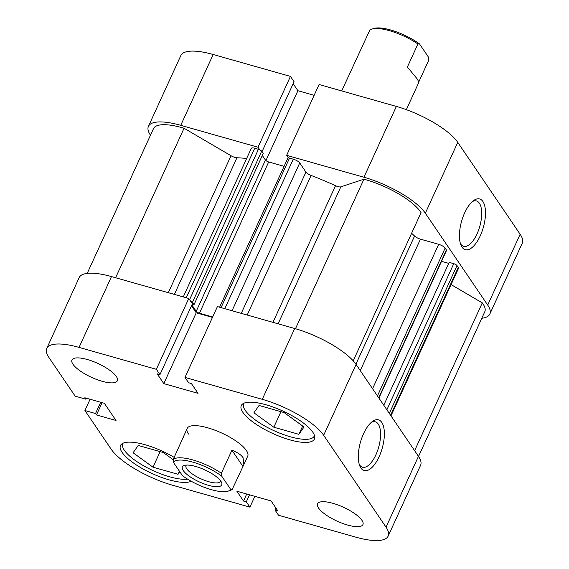 <?xml version="1.0" encoding="UTF-8"?>
<svg xmlns="http://www.w3.org/2000/svg" width="569" height="569" viewBox="0 0 569 569"><rect width="100%" height="100%" fill="white"/><g stroke="black" fill="none" stroke-linecap="round" stroke-linejoin="round"><path stroke-width="0.85" d="M464.667 212.842A26.352 11.302 -74.2 0 1 473.621 200.551A26.352 11.302 -74.2 0 1 485.001 207.123A26.352 11.302 -74.2 0 1 480.257 235.815A26.352 11.302 -74.2 0 1 460.975 245.175A26.352 11.302 -74.2 0 1 464.667 212.842M460.421 243.589A23.578 10.114 105.8 0 0 463.621 246.327A23.578 10.114 105.8 0 0 477.028 233.923A23.578 10.114 105.8 0 0 476.481 200.964A23.578 10.114 105.8 0 0 472.313 201.611M180.743 125.329A52.697 16.124 -155.4 0 0 148.424 126.361L180.85 55.542A52.697 16.124 24.6 0 1 213.169 54.503L180.743 125.329L258.02 147.229L259.777 149.818M148.424 126.361A52.697 16.124 -155.4 0 0 150.465 135.223M481.787 318.277A52.697 16.124 -155.4 0 0 489.831 314.045A52.697 16.124 -155.4 0 0 487.711 305.084L520.137 234.257A52.697 16.124 24.6 0 1 522.257 243.219L489.831 314.045M288.412 157.933L286.655 155.344L319.081 84.518L396.365 106.417A52.697 16.124 24.6 0 1 457.761 142.371L425.335 213.19L487.711 305.084M425.335 213.19A52.697 16.124 -155.4 0 0 363.94 177.244L396.365 106.417M286.655 155.344L363.94 177.244M262.017 151.71L294.059 81.723L290.446 76.402L213.169 54.503M314.138 95.322L297.914 90.727L293.149 83.707M457.761 142.371L520.137 234.257M258.02 147.229L290.446 76.402M297.914 90.727L265.929 160.572M314.472 435.47A38.827 11.885 24.6 0 1 314.266 436.053A38.827 11.885 24.6 0 1 282.324 434.147A38.827 11.885 24.6 0 1 245.211 410.327A38.827 11.885 24.6 0 1 243.653 403.727A38.827 11.885 24.6 0 1 243.959 403.186M187.599 479.148A38.827 11.885 24.6 0 1 153.346 470.741A38.827 11.885 24.6 0 1 124.391 450.307A38.827 11.885 24.6 0 1 122.833 443.706A38.827 11.885 24.6 0 1 123.139 443.159M116.353 376.529A24.965 7.639 -155.4 0 0 92.498 361.215A24.965 7.639 -155.4 0 0 71.964 359.985A24.965 7.639 -155.4 0 0 72.967 364.231A24.965 7.639 -155.4 0 0 96.822 379.544A24.965 7.639 -155.4 0 0 117.356 380.768A24.965 7.639 -155.4 0 0 116.353 376.529M361.934 520.329A24.965 7.639 -155.4 0 0 338.078 505.023A24.965 7.639 -155.4 0 0 317.545 503.793A24.965 7.639 -155.4 0 0 318.548 508.039A24.965 7.639 -155.4 0 0 342.403 523.345A24.965 7.639 -155.4 0 0 362.937 524.575A24.965 7.639 -155.4 0 0 361.934 520.329M379.132 456.694A26.352 11.302 -74.2 0 1 359.85 466.054A26.352 11.302 -74.2 0 1 363.541 433.72A26.352 11.302 -74.2 0 1 372.496 421.43A26.352 11.302 -74.2 0 1 383.876 428.002A26.352 11.302 -74.2 0 1 379.132 456.694M359.295 464.468A23.578 10.114 105.8 0 0 362.496 467.206A23.578 10.114 105.8 0 0 375.903 454.795A23.578 10.114 105.8 0 0 375.355 421.835A23.578 10.114 105.8 0 0 371.187 422.483M312.815 432.198A40.214 12.305 -155.4 0 0 274.372 407.532A40.214 12.305 -155.4 0 0 241.292 405.555A40.214 12.305 -155.4 0 0 242.906 412.39A40.214 12.305 -155.4 0 0 281.342 437.056A40.214 12.305 -155.4 0 0 314.422 439.033A40.214 12.305 -155.4 0 0 312.815 432.198M174.185 457.376A40.214 12.305 -155.4 0 0 120.472 445.527A40.214 12.305 -155.4 0 0 122.086 452.362A40.214 12.305 -155.4 0 0 155.927 475.215A40.214 12.305 -155.4 0 0 191.212 481.253M187.187 428.429L173.168 459.603A33.279 10.185 24.6 0 1 221.384 473.266L231.932 450.214C237.337 452.284 241.057 454.773 243.077 457.682L243.845 464.574L247.714 456.139A33.279 10.185 -155.4 0 0 246.377 450.477A33.279 10.185 -155.4 0 0 214.563 430.064A33.279 10.185 -155.4 0 0 187.187 428.429A33.279 10.185 -155.4 0 0 188.524 434.083M111.488 276.584L79.063 347.403A52.697 16.124 -155.4 0 0 46.743 348.441L79.169 277.615A52.697 16.124 24.6 0 1 111.488 276.584L188.773 298.483L156.347 369.302L159.96 374.622L157.158 373.833L163.808 383.627L198.04 393.328L191.39 383.534L188.595 382.738L184.982 377.418L262.266 399.317L294.692 328.498A52.697 16.124 24.6 0 1 356.087 364.445L323.661 435.271A52.697 16.124 -155.4 0 0 262.266 399.317M159.96 374.622L192.386 303.803L188.773 298.483M212.465 317.402L196.234 312.801L191.476 305.788M184.982 377.418L217.408 306.599L294.692 328.498M46.743 348.441A52.697 16.124 -155.4 0 0 48.863 357.403L75.172 396.166L85.784 399.168L84.831 397.767L104.355 403.3L116.012 420.47L96.481 414.936L95.528 413.535L84.923 410.526L111.24 449.29A52.697 16.124 -155.4 0 0 172.635 485.243L249.919 507.143L246.306 501.822L243.511 501.026L236.86 491.232L271.086 500.933L277.736 510.727L274.941 509.938L278.554 515.258L355.831 537.157A52.697 16.124 -155.4 0 0 388.15 536.119A52.697 16.124 -155.4 0 0 386.038 527.164L418.464 456.338L356.087 364.445M418.464 456.338A52.697 16.124 24.6 0 1 420.576 465.293L388.15 536.119M386.038 527.164L323.661 435.271M79.063 347.403L156.347 369.302M254.862 496.339L249.919 507.143M84.923 410.526L90.087 399.253M163.808 383.627L196.234 312.801M85.784 399.168L86.239 398.165M96.481 414.936L102.1 402.66M95.528 413.535L100.692 402.262M246.306 501.822L249.507 494.817M243.511 501.026L246.711 494.027M274.941 509.938L275.851 507.946M179.811 471.793L178.054 474.297L152.997 467.199L133.089 452.768L138.224 445.435L163.275 452.533L173.182 459.709M152.997 467.199L160.124 451.644M178.054 474.297L179.441 471.253M259.044 405.462L284.095 412.561L304.01 426.992L298.874 434.325L273.817 427.227L253.909 412.795L259.044 405.462M273.817 427.227L280.944 411.664M298.874 434.325L302.672 426.025M353.207 360.831L421.046 212.657A47.149 14.424 -155.4 0 0 420.512 211.824A47.149 14.424 -155.4 0 0 363.925 179.207L340.817 186.852L278.12 323.797M295.475 328.718L363.925 179.207M418.535 456.438L484.788 311.734A47.149 14.424 -155.4 0 0 482.896 303.718A47.149 14.424 -155.4 0 0 482.292 302.872L451.075 284.592M414.623 450.676L482.292 302.872M272.964 322.339L335.518 185.707A124.81 38.194 -155.4 0 0 311.108 175.444L247.202 315.034M199.442 313.22A2.774 0.846 24.6 0 1 196.213 311.328L265.46 160.074A2.774 0.846 -155.4 0 0 268.689 161.966L199.442 313.22L212.664 316.969M196.213 311.328L191.867 304.934M192.187 304.23L193.972 304.742L192.414 302.445A2.774 0.846 -155.4 0 0 190.53 301.065M386.87 409.794L453.763 263.682L449.183 262.38L383.776 405.242M453.763 263.682A2.774 0.846 24.6 0 1 456.999 265.574L458.273 267.444A5.548 1.7 24.6 0 1 458.493 268.39L390.981 415.847M168.324 292.686L231.028 155.735L184.057 128.238A47.149 14.424 -155.4 0 0 153.466 128.672L87.213 273.376M231.028 155.735A5.548 1.7 -155.4 0 0 236.924 157.769L174.37 294.401M246.654 158.488A124.81 38.194 -155.4 0 0 236.924 157.769M183.275 296.926L251.292 148.345A5.548 1.7 24.6 0 1 254.699 148.239L186.241 297.765M189.584 299.678L258.433 149.298L254.699 148.239M258.433 149.298A2.774 0.846 24.6 0 1 261.662 151.19L192.414 302.445M193.972 304.742L263.227 153.488L261.662 151.19M265.46 160.074L262.323 155.458M268.689 161.966L284.087 166.333M219.591 307.21L287.829 158.161A2.774 0.846 24.6 0 1 289.529 158.111L293.263 159.171A5.548 1.7 24.6 0 1 299.728 162.954L305.93 172.087A5.548 1.7 -155.4 0 0 311.108 175.444M335.518 185.707A5.548 1.7 -155.4 0 0 340.817 186.852M355.902 364.181L414.573 236.028A124.81 38.194 -155.4 0 0 411.607 233.276M414.573 236.028A5.548 1.7 -155.4 0 0 420.455 239.151L360.269 370.611M372.56 388.719L438.678 244.314L420.455 239.151M438.678 244.314A5.548 1.7 24.6 0 1 445.136 248.098L377.453 395.924M378.726 397.802L446.409 249.976L445.136 248.098M446.409 249.976A2.774 0.846 24.6 0 1 446.523 250.445L378.926 398.087M448.728 263.376L441.537 261.335M115.607 277.75L184.057 128.238M341.706 90.926L369.708 30.328A33.279 10.185 24.6 0 1 371.962 29.083A33.279 10.185 24.6 0 1 417.916 43.991L407.361 67.042L416.75 78.344C418.692 81.232 419.197 82.811 418.251 83.081M208.46 485.321A21.636 6.622 24.6 0 1 187.08 474.532A21.636 6.622 24.6 0 1 184.32 465.428A21.636 6.622 24.6 0 1 195.658 466.459A21.636 6.622 24.6 0 1 221.576 482.484A21.636 6.622 24.6 0 1 208.46 485.321M186.404 465.086A18.862 5.768 -155.4 0 0 186.013 465.641A18.862 5.768 -155.4 0 0 208.745 481.715A18.862 5.768 -155.4 0 0 220.31 481.346A18.862 5.768 -155.4 0 0 220.473 480.677M243.845 464.574L232.273 489.304A33.279 10.185 24.6 0 1 230.011 490.549L227.991 491.182A31.615 9.673 -155.4 0 0 230.658 489.34L232.273 489.304M183.325 436.864L183.282 437.511M221.384 473.266L221.675 476.104A31.615 9.673 -155.4 0 0 192.706 462.106A31.615 9.673 -155.4 0 0 173.46 462.441L182.45 475.677A31.615 9.673 -155.4 0 0 227.991 491.182M221.675 476.104L230.658 489.34M173.168 459.603L173.46 462.441M231.932 450.214L242.821 466.253M418.692 82.121L428.806 60.03L428.514 57.192L419.531 43.955A31.615 9.673 -155.4 0 0 373.989 28.45L371.962 29.083M417.916 43.991L419.531 43.955M241.256 313.355L305.93 172.087M299.728 162.954L232.06 310.745M289.529 158.111L221.071 307.63M224.805 308.69L293.263 159.171M456.999 265.574L389.317 413.4M390.59 415.27L458.273 267.444M314.266 436.053L314.501 435.541M122.833 443.706L123.068 443.194M243.653 403.727L243.888 403.215M406.337 109.661L418.649 82.768"/></g></svg>
